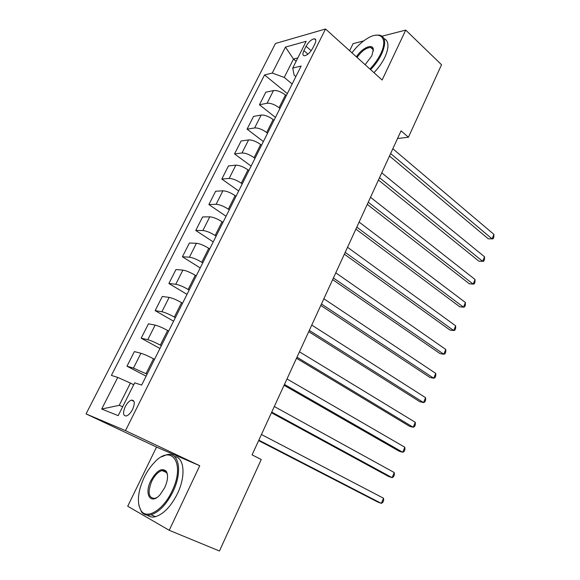 <?xml version="1.0" encoding="UTF-8"?>
<svg xmlns="http://www.w3.org/2000/svg" width="580" height="580" viewBox="0 0 580 580"><rect width="100%" height="100%" fill="white"/><g stroke="black" fill="none" stroke-linecap="round" stroke-linejoin="round"><path stroke-width="0.87" d="M132.595 409.408C135.147 403.201 134.77 400.106 131.457 400.127C129.217 400.903 127.15 403.078 125.251 406.652C122.663 412.866 123.047 415.969 126.404 415.954C128.637 415.164 130.703 412.982 132.595 409.408M169.215 530.294L199.745 465.725L156.535 447.078L127.716 506.238L169.215 530.294L219.457 551L261.254 459.483L252.068 454.887L401.07 130.848L408.422 137.25L441.539 64.735L405.732 30.087L382.082 36.177M156.535 447.078L86.065 413.895L275.478 43.485L325.525 29L125.49 430.65L86.065 413.895M363.667 40.919L353.097 43.638L349.638 50.736M306.088 46.262L303.898 50.627C302.448 53.788 302.615 55.506 304.384 55.781C307.327 55.238 310.082 52.744 312.663 48.292L314.875 43.877C316.288 40.759 316.136 39.063 314.411 38.788C311.46 39.317 308.683 41.803 306.088 46.262L311.185 50.706M297.823 57.935L293.502 59.051L284.243 77.437L272.259 73.066L264.56 74.943L111.403 375.405L117.74 377.428L130.413 383.068L119.204 405.348L122.706 406.667M272.259 73.066L285.44 47.096L306.175 41.31L292.733 68.078L294.132 75.146L295.865 76.596M117.74 377.428L101.696 409.023L118.211 415.628L134.669 382.843L141.665 385.076L301.143 66.026L292.733 68.078M199.745 465.725L125.49 430.65M325.525 29L382.118 80.018L405.732 30.087M397.547 138.511L408.422 137.25M296.133 61.299L293.502 59.051L285.44 47.096M292.161 84.006L284.243 77.437M286.324 95.678L285.454 94.968C281.032 91.691 277.044 90.219 273.492 90.56L265.8 92.22L259.449 104.763L275.457 117.421M279.959 108.409L279.082 107.713C274.623 104.458 270.628 102.972 267.09 103.254L259.449 104.763M274.036 120.256L273.151 119.56C268.663 116.334 264.654 114.833 261.13 115.057L253.54 116.428L247.087 129.151L263.378 141.585M267.576 133.182L266.684 132.494C262.153 129.289 258.136 127.774 254.635 127.941L247.087 129.151M261.565 145.21L260.666 144.529C256.099 141.346 252.075 139.816 248.588 139.925L241.091 140.991L234.537 153.917L251.118 166.105M255.004 158.333L254.098 157.659C249.494 154.505 245.456 152.953 241.983 153.004L234.537 153.917M248.9 170.542L247.986 169.875C243.346 166.743 239.301 165.177 235.85 165.169L228.455 165.931L221.806 179.046L238.677 190.994M242.237 183.867L241.316 183.207C236.64 180.104 232.58 178.524 229.143 178.451L221.806 179.046M236.038 196.265L235.11 195.612C230.398 192.538 226.331 190.936 222.916 190.805L215.622 191.248L208.88 204.566L226.048 216.253M229.274 209.8L228.339 209.155C223.583 206.103 219.508 204.486 216.108 204.29L208.88 204.566M222.981 222.387L222.031 221.749C217.246 218.732 213.164 217.087 209.779 216.833L202.601 216.949L195.75 230.47L213.23 241.904M216.115 236.132L215.158 235.502C210.33 232.507 206.233 230.855 202.869 230.528L195.75 230.47M209.721 248.921L208.756 248.298C203.892 245.333 199.781 243.658 196.439 243.267L189.377 243.049L182.417 256.781L200.216 267.938M202.746 262.878L201.768 262.262C196.859 259.332 192.749 257.636 189.421 257.179L182.417 256.781M196.25 275.87L195.264 275.261C190.32 272.353 186.194 270.642 182.888 270.12L175.95 269.555L168.881 283.497L186.999 294.372M189.16 290.051L188.167 289.449C183.178 286.578 179.046 284.845 175.762 284.251L168.881 283.497M182.569 303.246L181.562 302.651C176.537 299.809 172.391 298.055 169.128 297.395L162.313 296.467L155.135 310.633L173.587 321.211M175.363 317.651L174.355 317.064C169.28 314.258 165.126 312.489 161.885 311.75L155.135 310.633M168.664 331.057L167.642 330.484C162.53 327.707 158.362 325.916 155.143 325.112L148.458 323.814L141.165 338.198L159.957 348.478M161.341 345.695L160.312 345.129C155.157 342.388 150.981 340.576 147.784 339.692L141.165 338.198M154.534 359.317L153.497 358.759C148.299 356.055 144.108 354.22 140.933 353.271L134.379 351.589L126.976 366.205L146.117 376.166M147.095 374.201L133.458 368.09L126.976 366.205M133.712 384.75L130.413 383.068M264.56 74.943L287.361 93.605M101.696 409.023L119.204 405.348M389.492 156.027L488.28 238.808L492.065 238.858L390.63 153.541M493.935 234.407L493.812 237.061L493.065 238.837L492.065 238.858L493.935 234.407L392.834 148.756M378.45 180.032L478.891 261.167L482.661 261.326L379.523 177.705M484.554 256.81L484.459 259.427L483.705 261.225L482.661 261.326L484.554 256.81L381.756 172.847M367.256 204.385L469.379 283.823L473.135 284.091L368.249 202.224M475.049 279.509L474.976 282.083L474.215 283.91L473.135 284.091L475.049 279.509L370.519 197.294M355.888 229.1L459.744 306.784L463.478 307.154L356.809 227.106M465.421 302.513L465.37 305.051L464.602 306.9L463.478 307.154L465.421 302.513L359.107 222.096M344.361 254.17L449.978 330.049L453.698 330.527L345.194 252.351M455.662 325.829L455.641 328.316L454.858 330.194L453.698 330.527L455.662 325.829L347.536 247.276M369.924 69.02C374.499 64.228 378.095 59.138 380.697 53.766C388.455 38.149 380.444 30.095 367.22 38.519C361.666 41.941 356.57 46.705 351.93 52.802M375.325 35.264L379.356 35.075C385.584 36.758 386.331 43.094 381.596 54.078C378.943 59.559 375.282 64.75 370.62 69.651M356.388 56.825C362.087 47.785 373.063 42.978 373.332 49.633L371.809 55.847L365.132 64.706M383.931 38.483C388.962 40.934 389.296 47.154 384.917 57.152C382.271 62.618 378.624 67.795 373.962 72.667M372.346 48.959L372.802 48.836M373.295 51.149L372.686 48.647L370.758 47.495C366.306 47.596 361.746 50.902 357.062 57.434M171.948 491.289C185.868 463.253 171.499 443.178 154.186 462.68C150.336 466.719 147.008 471.598 144.188 477.333C137.627 491.884 136.641 503.085 141.244 510.929C147.175 519.782 163.487 509.689 171.948 491.289M161.668 456.779L166.721 454.735C178.923 451.356 182.925 471.475 172.92 491.738C166.489 504.426 159.181 512.111 150.996 514.786C146.928 515.772 143.753 514.793 141.447 511.85L138.845 505.289M164.72 487.657L160.181 494.573C150.8 505.557 143.775 494.312 150.851 480.682C156.607 470.626 161.74 467.465 166.25 471.214C168.388 475.013 167.881 480.494 164.72 487.657M167.46 474.737L166.424 472.12L165.445 471.105L163.901 470.467L162.074 470.539C158.238 471.692 154.809 475.216 151.786 481.117C147.429 492.34 148.422 498.104 154.766 498.401L156.825 497.546M174.602 456.59C184.273 457.359 186.093 475.962 177.4 493.725C171.006 506.376 163.705 514.025 155.505 516.678C152.221 517.483 149.473 516.968 147.269 515.134M332.659 279.618L440.082 353.626L443.78 354.22L333.413 277.98M445.774 349.457L445.774 351.9L444.976 353.8L443.78 354.22L445.774 349.457L335.784 272.825M320.784 305.45L430.055 377.529L433.724 378.233L321.45 303.993M435.747 373.404L435.776 375.804L434.971 377.725L433.724 378.233L435.747 373.404L323.857 298.758M308.727 331.666L419.884 401.751L423.538 402.578L309.307 330.404M425.582 397.684L425.64 400.033L424.821 401.983L423.538 402.578L425.582 397.684L311.75 325.09M296.489 358.281L409.582 426.307L413.207 427.257L296.982 357.215M415.28 422.298L415.367 424.589L414.54 426.568L413.207 427.257L415.28 422.298L299.461 351.821M284.062 385.309L399.127 451.204L402.73 452.277L284.461 384.438M404.84 447.245L404.949 449.493L404.108 451.501L402.73 452.277L404.84 447.245L286.984 378.958M271.447 412.75L388.535 476.448L392.109 477.652L271.744 412.09M394.248 472.548L394.385 474.745L393.537 476.774L392.109 477.652L394.248 472.548L274.304 406.522M258.629 440.611L377.79 502.048L381.336 503.382L258.832 440.169M383.503 498.205L383.677 500.344L382.814 502.411L381.336 503.382L383.503 498.205L261.435 434.514M279.082 107.713L285.454 94.968M266.684 132.494L273.151 119.56M254.098 157.659L260.666 144.529M241.316 183.207L247.986 169.875M228.339 209.155L235.11 195.612M215.158 235.502L222.031 221.749M201.768 262.262L208.756 248.298M188.167 289.449L195.264 275.261M174.355 317.064L181.562 302.651M160.312 345.129L167.642 330.484M146.044 373.65L153.497 358.759M267.09 103.254L273.492 90.56M254.635 127.941L261.13 115.057M241.983 153.004L248.588 139.925M229.143 178.451L235.85 165.169M216.108 204.29L222.916 190.805M202.869 230.528L209.779 216.833M189.421 257.179L196.439 243.267M175.762 284.251L182.888 270.12M161.885 311.75L169.128 297.395M147.784 339.692L155.143 325.112M133.458 368.09L140.933 353.271M307.944 54.136L303.898 50.627M134.024 401.403L131.457 400.127M315.796 40.013L314.411 38.788M370.758 47.495L373.143 49.699M373.274 50.46L373.332 49.633M155.505 516.678L150.996 514.786M162.074 470.539L166.764 472.678M166.424 472.12L166.25 471.214M141.244 510.929L141.447 511.85"/></g></svg>
